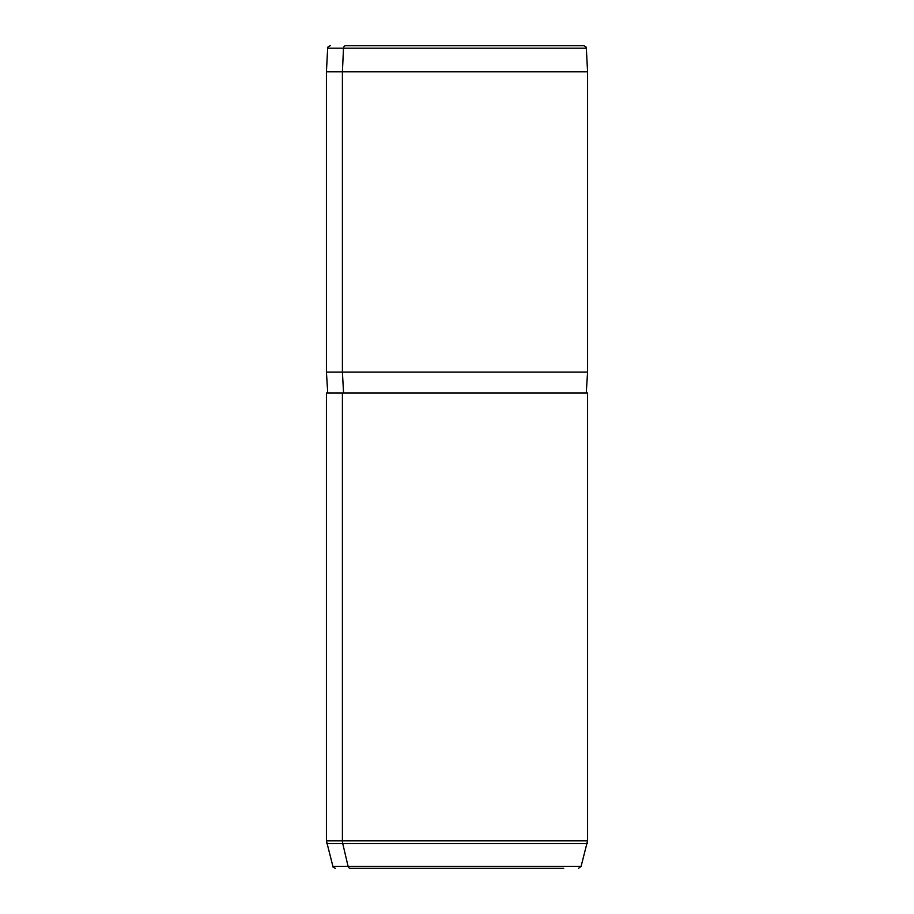 <?xml version="1.0" encoding="UTF-8"?>
<svg xmlns="http://www.w3.org/2000/svg" width="914" height="914" viewBox="0 0 914 914"><rect width="100%" height="100%" fill="white"/><g stroke="black" fill="none" stroke-linecap="round" stroke-linejoin="round"><path stroke-width="1.37" d="M568.211 45.7L345.789 45.7A2.616 2.296 90 0 0 343.504 48.179L327.669 48.179L343.504 48.179A2.616 2.296 -90 0 1 345.789 45.7L583.726 45.7C586.091 46.774 586.959 47.597 586.331 48.179L343.504 48.179L342.407 71.818L326.424 71.818L342.407 71.818L343.504 48.179L586.331 48.179L587.576 71.818L342.407 71.818L342.407 372.124L326.424 372.124L342.407 372.124L342.407 71.818L587.576 71.818L587.576 372.124L342.407 372.124L343.561 393.02L342.407 372.124L587.576 372.124L586.262 393.02M571.593 393.02L342.407 393.02L587.576 393.02L587.576 840.811L342.407 840.811L342.407 393.02L342.407 840.811L326.424 840.811L342.407 840.811A10.442 9.163 90 0 0 342.727 843.519L587.211 843.519L342.727 843.519L348.097 866.369L581.098 866.369L348.097 866.369A2.616 2.296 90 0 0 350.313 868.3A2.616 2.296 -90 0 1 348.097 866.369L342.727 843.519L326.789 843.519L342.727 843.519A10.442 9.163 -90 0 1 342.407 840.811L587.576 840.811L581.098 866.369L578.573 868.3M563.687 868.3L350.313 868.3L563.687 868.3M342.407 393.02L326.424 393.02L326.424 840.811L332.902 866.369L348.097 866.369L332.902 866.369C332.399 866.712 333.244 867.352 335.427 868.3M327.738 393.02L326.424 372.124L326.424 71.818L327.669 48.179C327.041 47.597 327.909 46.774 330.274 45.7"/></g></svg>
